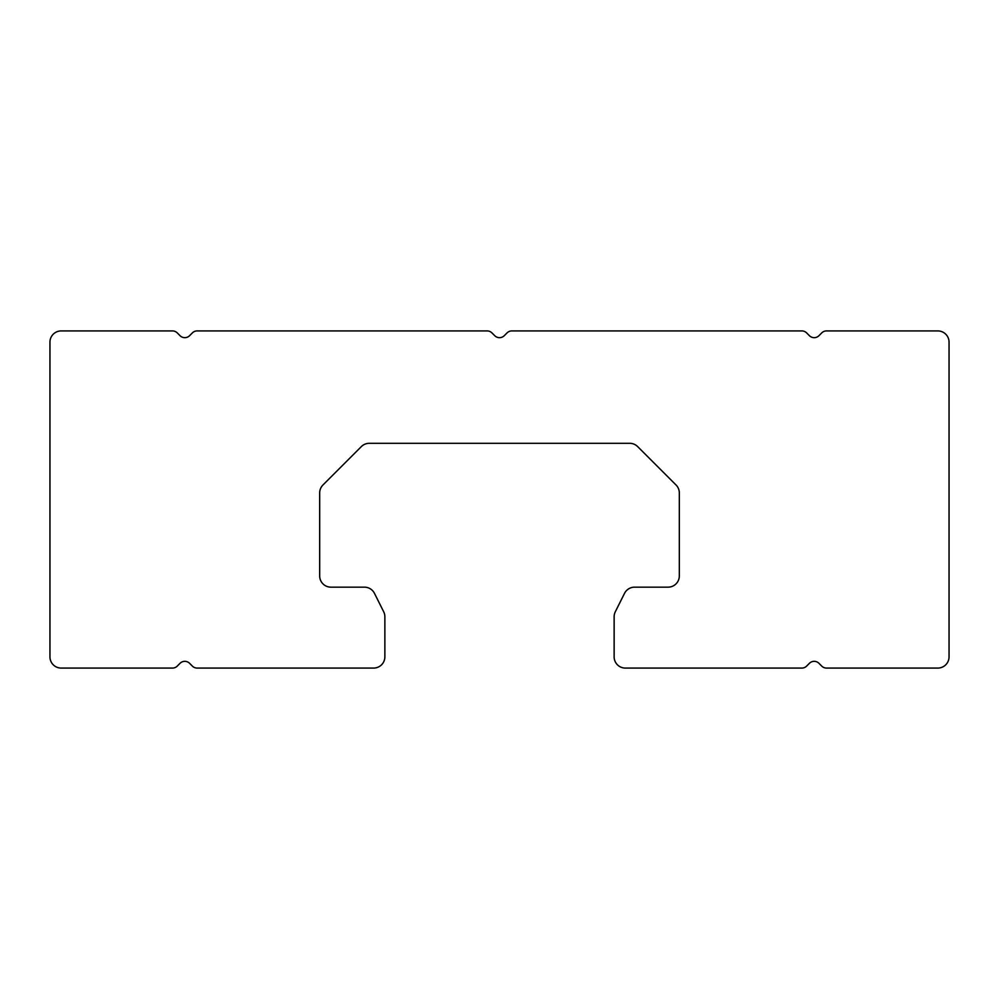 <?xml version="1.0" encoding="UTF-8"?>
<svg xmlns="http://www.w3.org/2000/svg" width="999" height="999" viewBox="0 0 999 999"><rect width="100%" height="100%" fill="white"/><g stroke="black" fill="none" stroke-linecap="round" stroke-linejoin="round"><path stroke-width="1.5" d="M172.49 668.081L61.189 668.081A11.239 11.239 0 0 1 49.95 656.842L49.95 342.158A11.239 11.239 0 0 1 61.189 330.919L172.49 330.919A6.743 6.743 0 0 1 177.248 332.892A6.743 6.743 0 0 0 172.49 330.919L61.189 330.919A11.239 11.239 0 0 0 49.95 342.158L49.95 656.842A11.239 11.239 0 0 0 61.189 668.081L172.49 668.081A6.743 6.743 0 0 0 177.248 666.108A6.743 6.743 0 0 1 172.49 668.081M189.585 335.689L192.382 332.892A6.743 6.743 0 0 1 197.14 330.919L487.175 330.919A6.743 6.743 0 0 1 491.933 332.892A6.743 6.743 0 0 0 487.175 330.919L197.14 330.919A6.743 6.743 0 0 0 192.382 332.892L189.585 335.689A6.743 6.743 0 0 1 180.045 335.689A6.743 6.743 0 0 0 189.585 335.689M504.27 335.689L507.067 332.892A6.743 6.743 0 0 1 511.825 330.919L801.86 330.919A6.743 6.743 0 0 1 806.618 332.892A6.743 6.743 0 0 0 801.86 330.919L511.825 330.919A6.743 6.743 0 0 0 507.067 332.892L504.27 335.689A6.743 6.743 0 0 1 494.73 335.689A6.743 6.743 0 0 0 504.27 335.689M818.955 335.689L821.752 332.892A6.743 6.743 0 0 1 826.51 330.919L937.811 330.919A11.239 11.239 0 0 1 949.05 342.158L949.05 656.842A11.239 11.239 0 0 1 937.811 668.081L826.51 668.081A6.743 6.743 0 0 1 821.752 666.108A6.743 6.743 0 0 0 826.51 668.081L937.811 668.081A11.239 11.239 0 0 0 949.05 656.842L949.05 342.158A11.239 11.239 0 0 0 937.811 330.919L826.51 330.919A6.743 6.743 0 0 0 821.752 332.892L818.955 335.689A6.743 6.743 0 0 1 809.415 335.689A6.743 6.743 0 0 0 818.955 335.689M809.415 663.311L806.618 666.108A6.743 6.743 0 0 1 801.86 668.081L625.374 668.081A11.239 11.239 0 0 1 614.135 656.842L614.135 616.783A11.239 11.239 0 0 1 615.322 611.763L624.512 593.381A11.239 11.239 0 0 1 634.565 587.162L668.081 587.162A11.239 11.239 0 0 0 679.32 575.923L679.32 492.919A11.239 11.239 0 0 0 676.023 484.965L637.662 446.603A11.239 11.239 0 0 0 629.707 443.306L369.293 443.306A11.239 11.239 0 0 0 361.338 446.603L322.977 484.965A11.239 11.239 0 0 0 319.68 492.919L319.68 575.923A11.239 11.239 0 0 0 330.919 587.162L364.435 587.162A11.239 11.239 0 0 1 374.488 593.381L383.678 611.763A11.239 11.239 0 0 1 384.865 616.783L384.865 656.842A11.239 11.239 0 0 1 373.626 668.081L197.14 668.081A6.743 6.743 0 0 1 192.382 666.108A6.743 6.743 0 0 0 197.14 668.081L373.626 668.081A11.239 11.239 0 0 0 384.865 656.842L384.865 616.783A11.239 11.239 0 0 0 383.678 611.763L374.488 593.381A11.239 11.239 0 0 0 364.435 587.162L330.919 587.162A11.239 11.239 0 0 1 319.68 575.923L319.68 492.919A11.239 11.239 0 0 1 322.977 484.965L361.338 446.603A11.239 11.239 0 0 1 369.293 443.306L629.707 443.306A11.239 11.239 0 0 1 637.662 446.603L676.023 484.965A11.239 11.239 0 0 1 679.32 492.919L679.32 575.923A11.239 11.239 0 0 1 668.081 587.162L634.565 587.162A11.239 11.239 0 0 0 624.512 593.381L615.322 611.763A11.239 11.239 0 0 0 614.135 616.783L614.135 656.842A11.239 11.239 0 0 0 625.374 668.081L801.86 668.081A6.743 6.743 0 0 0 806.618 666.108L809.415 663.311A6.743 6.743 0 0 1 818.955 663.311A6.743 6.743 0 0 0 809.415 663.311M180.045 663.311L177.248 666.108L180.045 663.311A6.743 6.743 0 0 1 189.585 663.311A6.743 6.743 0 0 0 180.045 663.311M189.585 663.311L192.382 666.108M818.955 663.311L821.752 666.108M809.415 335.689L806.618 332.892M494.73 335.689L491.933 332.892M180.045 335.689L177.248 332.892"/></g></svg>
